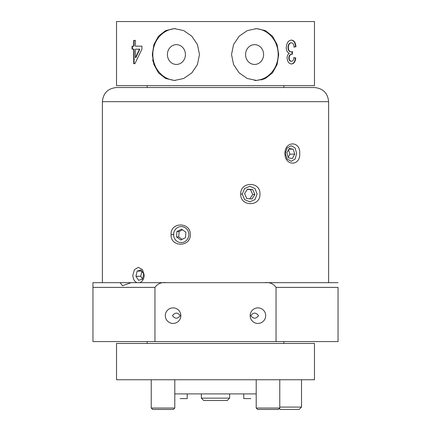 <?xml version="1.0" encoding="UTF-8"?>
<svg xmlns="http://www.w3.org/2000/svg" width="431" height="431" viewBox="0 0 431 431"><rect width="100%" height="100%" fill="white"/><g stroke="black" fill="none" stroke-linecap="round" stroke-linejoin="round"><path stroke-width="0.65" d="M153.113 61.73L152.714 59.704M185.416 54.543A9.897 9.008 -90 0 0 176.408 44.646A9.897 9.008 -90 0 0 167.4 54.543A9.897 9.008 -90 0 0 176.408 64.44A9.897 9.008 -90 0 0 185.416 54.543M175.433 28.64A25.925 23.586 -90 0 0 152.822 54.543A25.925 23.586 -90 0 0 175.433 80.441M199.478 54.543L197.452 44.587L191.838 36.204L183.708 30.601L174.453 28.618L165.612 30.606L158.479 36.22L153.889 44.608L152.299 54.543L153.889 64.483L158.479 72.866L165.606 78.48L174.453 80.468L183.714 78.48L191.838 72.877L197.446 64.51L199.478 54.543M255.567 28.64A25.925 23.586 -90 0 1 278.178 54.543A25.925 23.586 -90 0 1 255.567 80.441M231.522 54.543L233.548 64.499L239.162 72.882L247.292 78.485L256.547 80.468L265.388 78.48L272.521 72.861L277.111 64.478L278.701 54.543L277.111 44.603L272.521 36.22L265.394 30.606L256.547 28.618L247.286 30.601L239.162 36.209L233.554 44.576L231.522 54.543M263.6 54.543A9.897 9.008 -90 0 1 254.592 64.44A9.897 9.008 -90 0 1 245.584 54.543A9.897 9.008 -90 0 1 254.592 44.646A9.897 9.008 -90 0 1 263.6 54.543M147.16 85.65L147.16 87.536M147.16 341.578L147.16 343.464M283.84 85.65L283.84 87.536M283.84 341.578L283.84 343.464M133.712 46.144L133.712 40.401L135.453 40.401L134.1 40.401L134.1 46.144L132.048 46.144L132.048 49.166L133.712 49.166L133.712 63.669L134.919 63.669L134.1 63.669L134.1 49.166L133.712 49.166M135.453 40.401L135.453 46.144L141.912 46.144L141.912 49.166L134.919 63.669M294.152 47.049C293.931 44.398 293.01 42.987 291.394 42.82C289.497 43.035 288.479 44.603 288.328 47.518C288.49 50.244 289.465 51.709 291.248 51.903L292.493 51.58L292.293 54.301L292.019 54.268C290.343 54.263 289.384 55.464 289.142 57.878C289.293 60.017 290.074 61.143 291.491 61.25C292.935 61.116 293.759 59.909 293.969 57.625L295.774 57.926C295.37 61.746 293.964 63.761 291.55 63.971C288.969 63.81 287.482 61.816 287.089 57.98C287.175 55.777 287.903 54.22 289.271 53.304C287.31 52.469 286.303 50.535 286.249 47.496C286.637 42.863 288.371 40.395 291.464 40.099C294.114 40.342 295.612 42.556 295.952 46.747L294.152 47.049M314.479 21.55L116.521 21.55L116.521 85.65L314.479 85.65L314.479 21.55M265.383 78.485L261.138 79.956M132.446 49.166L132.446 46.144M141.912 46.144L135.83 46.144M135.453 57.652L135.83 57.652L139.833 49.166L135.453 49.166L135.453 57.652L139.472 49.166M291.394 42.82L291.033 42.82C289.147 43.035 288.129 44.603 287.983 47.518C288.14 50.244 289.109 51.704 290.887 51.903L291.248 51.903M288.328 47.518L287.983 47.518M292.126 51.58L291.932 54.301M292.019 54.268L291.658 54.268C289.988 54.263 289.034 55.464 288.792 57.878C288.942 60.017 289.718 61.143 291.13 61.25L291.491 61.25M289.142 57.878L288.792 57.878M293.597 57.625L295.391 57.926C294.993 61.746 293.592 63.761 291.189 63.971M295.774 57.926L295.391 57.926M291.103 40.099C293.743 40.342 295.23 42.556 295.569 46.747L293.78 47.049M295.952 46.747L295.569 46.747M296.647 153.522L295.127 148.022L291.259 145.743L287.089 148.022L285.268 153.522L287.089 159.023L291.259 161.296L295.127 159.023L296.647 153.522M284.95 153.522C284.826 140.727 300.515 140.711 299.728 153.522C300.515 166.328 284.826 166.312 284.95 153.522L285.268 153.522M257.086 194.052L254.99 188.557L249.829 186.278L244.533 188.552L242.292 194.052L244.533 199.558L249.829 201.832L254.985 199.553L257.086 194.052M240.708 194.052C240.266 181.262 260.663 181.246 259.925 194.052C260.663 206.864 240.261 206.842 240.708 194.052L242.292 194.052M171.075 234.588C170.331 221.798 190.728 221.782 190.292 234.588C190.728 247.399 170.331 247.378 171.075 234.588L173.914 234.588M180.858 315.659A7.774 7.774 0 0 0 173.079 307.879A7.774 7.774 0 0 0 165.305 315.659A7.774 7.774 0 0 0 173.079 323.433A7.774 7.774 0 0 0 180.858 315.659M172.454 315.659C175.131 312.27 177.712 312.27 180.201 315.659C177.707 319.037 175.121 319.037 172.454 315.659M265.695 315.659A7.774 7.774 0 0 0 257.921 307.879A7.774 7.774 0 0 0 250.142 315.659A7.774 7.774 0 0 0 257.921 323.433A7.774 7.774 0 0 0 265.695 315.659M250.799 315.659C253.299 312.27 255.879 312.27 258.546 315.659C255.874 319.037 253.293 319.037 250.799 315.659M139.752 282.666C142.521 281.491 144.013 278.976 144.223 275.123L142.467 269.623L138.356 267.344L134.424 269.623L132.85 275.123C132.99 278.976 134.364 281.486 136.977 282.666M215.5 87.536L314.479 87.536C323.067 88.377 327.781 93.085 328.616 101.673L102.384 101.673C103.219 93.085 107.933 88.377 116.521 87.536L215.5 87.536M154.955 341.578L92.956 341.578L92.956 282.666L129.688 282.666L120.184 282.666L122.485 285.726L131.094 282.666L166.517 282.666C161.48 282.068 157.622 283.636 154.955 287.375L154.955 341.578L276.045 341.578L276.045 287.375C273.41 283.646 269.553 282.079 264.483 282.666L166.517 282.666M120.184 282.666L92.956 282.666L92.956 287.375L154.955 287.375M276.045 287.375L338.044 287.375L338.044 341.578L276.045 341.578M264.483 282.666L338.044 282.666L328.616 282.666L328.616 101.673M131.094 282.666L140.592 282.666M134.908 282.666L129.688 282.666A10.603 7.758 -90 0 0 129.871 282.908M292.342 158.522L294.723 154.163L293.155 149.164L289.201 148.517L286.82 152.881L288.387 157.881L292.342 158.522M288.199 157.277L289.901 154.163L294.723 154.163M288.851 149.164L293.155 149.164M289.901 154.163L288.522 149.762M251.898 198.998L254.888 194.553L252.722 189.613L247.566 189.112L244.576 193.557L246.742 198.497L251.898 198.998M249.845 198.799L252.701 194.553L254.888 194.553M252.701 194.553L250.535 189.613L247.432 189.311M250.535 189.613L252.722 189.613M188.067 231.075A8.011 7.618 -90 0 0 177.874 227.385A8.011 7.618 -90 0 0 174.366 238.101A8.011 7.618 -90 0 0 184.554 241.791A8.011 7.618 -90 0 0 188.067 231.075M185.508 237.632L185.869 232.201L181.575 229.157L176.925 231.544L176.565 236.975L180.853 240.019L185.508 237.632M182.491 229.809L179.107 231.544L178.746 236.975L182.119 239.367M178.746 236.975L176.565 236.975M179.107 231.544L176.925 231.544M142.494 279.148L143.701 273.965L141.023 269.941L137.133 271.099L135.927 276.282L138.604 280.306L142.494 279.148M141.918 271.277L140.748 276.282L142.532 278.97M140.748 276.282L135.927 276.282M141.794 271.099L137.133 271.099M250.847 398.61L243.779 398.61L243.779 393.896M314.479 343.464L116.521 343.464L116.521 379.754L314.479 379.754L314.479 343.464M256.208 393.896L174.792 393.896M187.221 393.896L187.221 398.61L180.153 398.61M278.361 409.45L257.619 409.45L256.208 408.038L279.773 408.038L278.361 409.45M173.381 409.45L152.639 409.45L151.227 408.038L174.792 408.038L173.381 409.45M279.773 407.096L301.517 407.096L299.162 409.45L280.306 409.45L279.331 408.475M227.282 400.496L203.718 400.496L201.358 398.136L229.642 398.136L227.282 400.496M256.547 80.468L254.592 80.468M102.384 282.666L102.384 101.673M279.773 379.754L279.773 408.038M256.208 379.754L256.208 408.038M174.792 379.754L174.792 408.038M151.227 379.754L151.227 408.038L151.227 379.754M152.639 409.45L151.227 408.038M301.517 407.096L301.517 379.754M229.642 393.896L229.642 398.136M201.358 393.896L201.358 398.136"/></g></svg>
